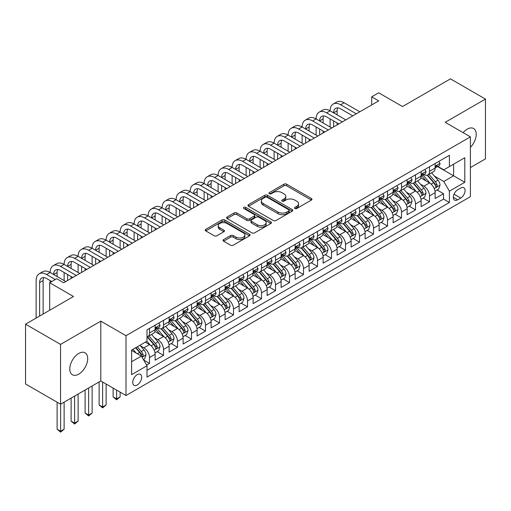 <?xml version="1.0" encoding="UTF-8"?>
<svg xmlns="http://www.w3.org/2000/svg" width="511" height="511" viewBox="0 0 511 511"><rect width="100%" height="100%" fill="white"/><g stroke="black" fill="none" stroke-linecap="round" stroke-linejoin="round"><path stroke-width="0.77" d="M294.879 208.501A1.361 0.786 0 0 0 296.802 208.501L311.403 200.069A1.942 1.124 0 0 0 311.972 199.277A1.942 1.124 0 0 0 311.403 198.485L286.671 184.203A1.942 1.124 0 0 0 283.918 184.203L269.323 192.634A1.361 0.786 0 0 0 268.92 193.19A1.361 0.786 0 0 0 269.323 193.746A1.361 0.786 0 0 0 271.245 193.746L273.136 192.653A6.221 3.59 0 0 1 281.925 192.653L283.988 193.841A6.221 3.59 0 0 1 285.809 196.384A6.221 3.59 0 0 1 283.988 198.92L282.098 200.012A1.361 0.786 0 0 0 281.702 200.568A1.361 0.786 0 0 0 282.098 201.123A1.361 0.786 0 0 0 284.02 201.123L285.911 200.031A6.221 3.59 0 0 1 294.706 200.031L296.77 201.219A6.221 3.59 0 0 1 298.59 203.761A6.221 3.59 0 0 1 296.77 206.297L294.879 207.389A1.361 0.786 0 0 0 294.483 207.945A1.361 0.786 0 0 0 294.879 208.501L294.879 207.389M78.751 374.135A12.673 7.314 120 0 0 87.03 362.97A12.673 7.314 120 0 0 85.088 352.814A12.673 7.314 120 0 0 78.751 353.446A12.673 7.314 120 0 0 70.473 364.611A12.673 7.314 120 0 0 72.415 374.761A12.673 7.314 120 0 0 78.751 374.135M470.401 147.36A12.673 7.314 120 0 0 473.588 128.517A12.673 7.314 120 0 0 467.252 129.142A12.673 7.314 120 0 0 463.138 132.668M137.197 385.007A6.336 3.66 120 0 0 141.336 379.424A6.336 3.66 120 0 0 140.365 374.346A6.336 3.66 120 0 0 137.197 374.659A6.336 3.66 120 0 0 133.058 380.241A6.336 3.66 120 0 0 134.035 385.32A6.336 3.66 120 0 0 137.197 385.007M223.594 239.582A1.942 1.124 0 0 0 223.026 240.374A1.942 1.124 0 0 0 223.594 241.166L230.531 245.178A1.942 1.124 0 0 0 233.284 245.178L249.496 235.814A1.942 1.124 0 0 0 250.064 235.022A1.942 1.124 0 0 0 249.496 234.223L224.763 219.947A1.942 1.124 0 0 0 222.01 219.947L205.799 229.305A1.942 1.124 0 0 0 205.23 230.103A1.942 1.124 0 0 0 205.799 230.895L214.179 235.731A1.942 1.124 0 0 0 216.926 235.731L223.869 231.726A1.942 1.124 0 0 0 224.438 230.934A1.942 1.124 0 0 0 223.869 230.142L219.711 227.74A5.199 3.002 0 0 1 218.191 225.619A5.199 3.002 0 0 1 221.397 222.847A5.199 3.002 0 0 1 227.063 223.492L243.345 232.895A5.199 3.002 0 0 1 244.871 235.022A5.199 3.002 0 0 1 241.658 237.794A5.199 3.002 0 0 1 235.993 237.142L233.284 235.577A1.942 1.124 0 0 0 230.531 235.577L223.594 239.582L223.594 241.166M470.401 167.576L485.45 158.889L485.45 99.077L450.453 78.866L402.502 106.55L378.702 92.81L371.701 96.854L378.702 100.897L63.703 282.755L56.702 278.719L49.701 282.755L49.701 310.241M60.547 344.388L60.547 404.201L100.801 380.963L100.801 321.151L60.547 344.388L25.55 324.185L73.501 296.501L49.701 282.755M100.801 321.151L126 335.701L470.401 136.865L470.401 196.678L126 395.514L126 335.701M485.45 99.077L445.202 122.314L470.401 136.865M273.27 220.503A1.942 1.124 0 0 0 276.017 220.503L292.235 211.139A1.942 1.124 0 0 0 292.803 210.347A1.942 1.124 0 0 0 292.235 209.555L267.496 195.272A1.942 1.124 0 0 0 264.749 195.272L248.538 204.63A1.942 1.124 0 0 0 247.963 205.428A1.942 1.124 0 0 0 248.538 206.22L273.27 220.503M244.335 208.795A1.361 0.786 0 0 1 245.721 208.986L245.721 207.37L270.868 221.889A1.942 1.124 0 0 1 271.437 222.681A1.942 1.124 0 0 1 270.868 223.473L254.65 232.837A1.942 1.124 0 0 1 251.904 232.837L227.165 218.555L227.165 216.971A1.942 1.124 0 0 0 226.597 217.763A1.942 1.124 0 0 0 227.165 218.555M227.165 216.971L234.108 212.966A1.942 1.124 0 0 1 236.855 212.966L246.883 218.753A1.942 1.124 0 0 0 249.636 218.753L254.235 216.096A1.942 1.124 0 0 0 254.804 215.303A1.942 1.124 0 0 0 254.235 214.511L243.792 208.482A1.361 0.786 0 0 1 243.396 207.926A1.361 0.786 0 0 1 244.232 207.198A1.361 0.786 0 0 1 245.721 207.37M60.547 404.201L25.55 383.997L25.55 324.185M146.612 365.103L149.519 363.423L143.712 360.07M140.404 345.794L143.923 347.825A7.921 4.573 60 0 1 149.519 357.528L155.12 354.289L155.12 360.191L163.52 355.343L157.152 351.664M154.405 337.714L157.918 339.745A7.921 4.573 60 0 1 163.52 349.441L169.122 346.209L169.122 352.111L177.521 347.263L171.153 343.584M168.406 329.633L171.92 331.658A7.921 4.573 60 0 1 177.521 341.361L183.117 338.129L183.117 344.024L191.523 339.176L185.148 335.497M182.408 321.547L185.921 323.578A7.921 4.573 60 0 1 191.523 333.274L197.118 330.042L197.118 335.944L205.518 331.096L199.149 327.417M196.403 313.467L199.922 315.491A7.921 4.573 60 0 1 205.518 325.194L211.12 321.962L211.12 327.864L219.519 323.009L213.151 319.337M210.404 305.38L213.917 307.411A7.921 4.573 60 0 1 219.519 317.114L225.121 313.875L225.121 319.777L233.521 314.929L227.152 311.25M224.406 297.3L227.919 299.331A7.921 4.573 60 0 1 233.521 309.027L239.122 305.795L239.122 311.697L247.522 306.843L241.147 303.17M238.407 289.213L241.92 291.244A7.921 4.573 60 0 1 247.522 300.947L253.117 297.715L253.117 303.611L261.517 298.763L255.149 295.083M252.402 281.133L255.922 283.164A7.921 4.573 60 0 1 261.517 292.86L267.119 289.628L267.119 295.53L275.518 290.682L269.15 287.003M266.403 273.053L269.923 275.078A7.921 4.573 60 0 1 275.518 284.78L281.12 281.548L281.12 287.444L289.52 282.596L283.151 278.917M280.405 264.966L283.918 266.998A7.921 4.573 60 0 1 289.52 276.694L295.122 273.462L295.122 279.364L303.521 274.516L297.153 270.836M294.406 256.886L297.919 258.917A7.921 4.573 60 0 1 303.521 268.614L309.123 265.381L309.123 271.284L317.523 266.429L311.148 262.756M308.408 248.8L311.921 250.831A7.921 4.573 60 0 1 317.523 260.533L323.118 257.295L323.118 263.197L331.518 258.349L325.149 254.67M322.403 240.719L325.922 242.751A7.921 4.573 60 0 1 331.518 252.447L337.119 249.215L337.119 255.117L345.519 250.269L339.151 246.589M336.404 232.639L339.917 234.664A7.921 4.573 60 0 1 345.519 244.367L351.121 241.135L351.121 247.03L359.52 242.182L353.152 238.503M350.405 224.553L353.919 226.584A7.921 4.573 60 0 1 359.52 236.28L365.122 233.048L365.122 238.95L373.522 234.102L367.147 230.423M364.407 216.472L367.92 218.497A7.921 4.573 60 0 1 373.522 228.2L379.117 224.968L379.117 230.87L387.517 226.015L381.149 222.342M378.402 208.386L381.921 210.417A7.921 4.573 60 0 1 387.517 220.12L393.119 216.881L393.119 222.783L401.518 217.935L395.15 214.256M392.403 200.306L395.923 202.337A7.921 4.573 60 0 1 401.518 212.033L407.12 208.801L407.12 214.703L415.52 209.855L409.151 206.176M406.405 192.225L409.918 194.25A7.921 4.573 60 0 1 415.52 203.953L421.121 200.721L421.121 206.616L429.521 201.768L429.521 195.866A7.921 4.573 -120 0 0 423.919 186.17L420.406 184.139M423.153 198.089L429.521 201.768M155.12 354.289A7.921 4.573 -120 0 0 149.519 344.593L145.322 342.166M169.122 346.209A7.921 4.573 -120 0 0 163.52 336.506L154.865 331.511M183.117 338.129A7.921 4.573 -120 0 0 177.521 328.426L168.86 323.431M197.118 330.042A7.921 4.573 -120 0 0 191.523 320.346L182.861 315.344M211.12 321.962A7.921 4.573 -120 0 0 205.518 312.259L196.863 307.264M225.121 313.875A7.921 4.573 -120 0 0 219.519 304.179L210.864 299.178M239.122 305.795A7.921 4.573 -120 0 0 233.521 296.093L224.859 291.098M253.117 297.715A7.921 4.573 -120 0 0 247.522 288.012L238.861 283.011M267.119 289.628A7.921 4.573 -120 0 0 261.517 279.932L252.862 274.931M281.12 281.548A7.921 4.573 -120 0 0 275.518 271.846L266.863 266.851M295.122 273.462A7.921 4.573 -120 0 0 289.52 263.765L280.865 258.764M309.123 265.381A7.921 4.573 -120 0 0 303.521 255.679L294.86 250.684M323.118 257.295A7.921 4.573 -120 0 0 317.523 247.599L308.861 242.597M337.119 249.215A7.921 4.573 -120 0 0 331.518 239.518L322.863 234.517M351.121 241.135A7.921 4.573 -120 0 0 345.519 231.432L336.864 226.437M365.122 233.048A7.921 4.573 -120 0 0 359.52 223.352L350.859 218.35M379.117 224.968A7.921 4.573 -120 0 0 373.522 215.265L364.86 210.27M393.119 216.881A7.921 4.573 -120 0 0 387.517 207.185L378.862 202.184M407.12 208.801A7.921 4.573 -120 0 0 401.518 199.098L392.863 194.103M421.121 200.721A7.921 4.573 -120 0 0 415.52 191.018L406.865 186.017M460.743 188.029L457.658 189.805A6.138 3.545 120 0 0 453.653 195.215A6.138 3.545 120 0 0 454.592 200.133A6.138 3.545 120 0 0 457.658 199.827L460.743 198.051A6.138 3.545 120 0 0 464.748 192.641A6.138 3.545 120 0 0 463.809 187.722A6.138 3.545 120 0 0 460.743 188.029M131.602 361.731L141.4 356.071L147.002 365.767L147.002 377.086L449.399 202.497L449.399 191.178L443.797 181.482L434.407 176.059M147.002 365.767L131.602 374.659L131.602 350.086L147.002 341.195L147.002 329.882L449.399 155.293L449.399 166.605L464.799 157.72L464.799 182.286L449.399 191.178M157.848 328.062L157.918 328.1A7.921 4.573 60 0 0 161.878 328.496L167.48 325.264A7.921 4.573 -120 0 0 169.122 321.636L169.122 317.107M171.849 319.975L171.92 320.02A7.921 4.573 60 0 0 175.88 320.41L181.482 317.178A7.921 4.573 -120 0 0 183.117 313.556L183.117 309.027M185.844 311.895L185.921 311.94A7.921 4.573 60 0 0 189.881 312.33L195.477 309.098A7.921 4.573 -120 0 0 197.118 305.469L197.118 300.947M199.846 303.815L199.922 303.853A7.921 4.573 60 0 0 203.883 304.249L209.478 301.011A7.921 4.573 -120 0 0 211.12 297.389L211.12 292.86M213.847 295.728L213.917 295.773A7.921 4.573 60 0 0 217.878 296.163L223.479 292.931A7.921 4.573 -120 0 0 225.121 289.303L225.121 284.78M227.849 287.648L227.919 287.687A7.921 4.573 60 0 0 231.879 288.083L237.481 284.851A7.921 4.573 -120 0 0 239.122 281.222L239.122 276.694M241.844 279.562L241.92 279.606A7.921 4.573 60 0 0 245.88 279.996L251.482 276.764A7.921 4.573 -120 0 0 253.117 273.142L253.117 268.614M255.845 271.482L255.922 271.526A7.921 4.573 60 0 0 259.882 271.916L265.477 268.684A7.921 4.573 -120 0 0 267.119 265.056L267.119 260.533M269.846 263.401L269.923 263.44A7.921 4.573 60 0 0 273.877 263.836L279.479 260.597A7.921 4.573 -120 0 0 281.12 256.976L281.12 252.447M283.848 255.315L283.918 255.359A7.921 4.573 60 0 0 287.878 255.749L293.48 252.517A7.921 4.573 -120 0 0 295.122 248.889L295.122 244.367M297.849 247.235L297.919 247.273A7.921 4.573 60 0 0 301.88 247.669L307.481 244.437A7.921 4.573 -120 0 0 309.123 240.809L309.123 236.28M311.844 239.148L311.921 239.193A7.921 4.573 60 0 0 315.881 239.582L321.483 236.35A7.921 4.573 -120 0 0 323.118 232.729L323.118 228.2M325.846 231.068L325.922 231.106A7.921 4.573 60 0 0 329.882 231.502L335.478 228.27A7.921 4.573 -120 0 0 337.119 224.642L337.119 220.113M339.847 222.981L339.917 223.026A7.921 4.573 60 0 0 343.877 223.416L349.479 220.184A7.921 4.573 -120 0 0 351.121 216.562L351.121 212.033M353.848 214.901L353.919 214.946A7.921 4.573 60 0 0 357.879 215.335L363.481 212.103A7.921 4.573 -120 0 0 365.122 208.475L365.122 203.953M367.85 206.821L367.92 206.859A7.921 4.573 60 0 0 371.88 207.255L377.482 204.017A7.921 4.573 -120 0 0 379.117 200.395L379.117 195.866M381.845 198.734L381.921 198.779A7.921 4.573 60 0 0 385.882 199.169L391.477 195.937A7.921 4.573 -120 0 0 393.119 192.308L393.119 187.786M395.846 190.654L395.923 190.692A7.921 4.573 60 0 0 399.877 191.088L405.478 187.856A7.921 4.573 -120 0 0 407.12 184.228L407.12 179.7M409.848 182.568L409.918 182.612A7.921 4.573 60 0 0 413.878 183.002L419.48 179.77A7.921 4.573 -120 0 0 421.121 176.148L421.121 171.619M147.002 370.296L443.522 199.105L443.522 193.688L435.123 198.536L435.123 192.634A7.921 4.573 -120 0 0 429.521 182.938L420.86 177.937M423.849 174.487L423.919 174.532A7.921 4.573 -120 0 0 427.879 174.922A7.921 4.573 -120 0 0 429.521 171.294L429.521 166.771M427.879 174.922L433.481 171.69A7.921 4.573 -120 0 0 435.123 168.062L435.123 163.539M149.519 328.426L149.519 332.955A7.921 4.573 60 0 1 147.877 336.577A7.921 4.573 60 0 1 147.002 336.896M147.877 336.577L153.479 333.344A7.921 4.573 -120 0 0 155.12 329.723L155.12 325.194M163.52 320.346L163.52 324.868A7.921 4.573 60 0 1 161.878 328.496M177.521 312.259L177.521 316.788A7.921 4.573 60 0 1 175.88 320.41M191.523 304.179L191.523 308.701A7.921 4.573 60 0 1 189.881 312.33M205.518 296.093L205.518 300.621A7.921 4.573 60 0 1 203.883 304.249M219.519 288.012L219.519 292.541A7.921 4.573 60 0 1 217.878 296.163M233.521 279.932L233.521 284.455A7.921 4.573 60 0 1 231.879 288.083M247.522 271.846L247.522 276.374A7.921 4.573 60 0 1 245.88 279.996M261.517 263.765L261.517 268.288A7.921 4.573 60 0 1 259.882 271.916M275.518 255.679L275.518 260.208A7.921 4.573 60 0 1 273.877 263.836M289.52 247.599L289.52 252.127A7.921 4.573 60 0 1 287.878 255.749M303.521 239.512L303.521 244.041A7.921 4.573 60 0 1 301.88 247.669M317.523 231.432L317.523 235.961A7.921 4.573 60 0 1 315.881 239.582M331.518 223.352L331.518 227.874A7.921 4.573 60 0 1 329.882 231.502M345.519 215.265L345.519 219.794A7.921 4.573 60 0 1 343.877 223.416M359.52 207.185L359.52 211.707A7.921 4.573 60 0 1 357.879 215.335M373.522 199.098L373.522 203.627A7.921 4.573 60 0 1 371.88 207.255M387.517 191.018L387.517 195.547A7.921 4.573 60 0 1 385.882 199.169M401.518 182.938L401.518 187.46A7.921 4.573 60 0 1 399.877 191.088M415.52 174.851L415.52 179.38A7.921 4.573 60 0 1 413.878 183.002M415.52 203.953L415.52 209.855M401.518 212.033L401.518 217.935M387.517 220.12L387.517 226.015M373.522 228.2L373.522 234.102M359.52 236.28L359.52 242.182M345.519 244.367L345.519 250.269M331.518 252.447L331.518 258.349M317.523 260.533L317.523 266.429M303.521 268.614L303.521 274.516M289.52 276.694L289.52 282.596M275.518 284.78L275.518 290.682M261.517 292.86L261.517 298.763M247.522 300.947L247.522 306.843M233.521 309.027L233.521 314.929M219.519 317.114L219.519 323.009M205.518 325.194L205.518 331.096M191.523 333.274L191.523 339.176M177.521 341.361L177.521 347.263M163.52 349.441L163.52 355.343M149.519 357.528L149.519 363.423M141.4 356.071L131.602 350.412M443.797 181.482L453.602 175.822L453.602 164.184L464.799 157.72M437.569 166.567L464.799 182.286M437.844 166.407L443.797 169.844L449.399 166.605M100.801 380.963L126 395.514M371.701 96.854L371.701 104.934M437.148 190.009L443.522 193.688M443.522 199.105L449.399 202.497M295.422 208.692L296.77 207.913A6.221 3.59 0 0 0 298.59 205.377L298.59 203.761M285.809 196.384L285.809 198A6.221 3.59 0 0 1 283.988 200.536L282.64 201.315M311.378 200.088L286.671 185.819A1.942 1.124 0 0 0 283.918 185.819L269.865 193.937M292.209 211.152L267.496 196.888A1.942 1.124 0 0 0 264.749 196.888L248.563 206.233M288.798 210.902A1.361 0.786 0 0 0 289.194 210.347A1.361 0.786 0 0 0 288.798 209.791L267.087 197.252A1.361 0.786 0 0 0 265.164 197.252L263.171 198.402A6.221 3.59 0 0 0 261.351 200.944A6.221 3.59 0 0 0 263.171 203.48L278.01 212.052A6.221 3.59 0 0 0 286.805 212.052L288.798 210.902L288.798 212.519A1.361 0.786 0 0 0 289.194 211.963L289.194 210.347M261.351 200.944L261.351 202.56A6.221 3.59 0 0 0 263.171 205.096L263.171 203.48M288.798 212.519L286.805 213.668A6.221 3.59 0 0 1 278.01 213.668L263.171 205.096M227.191 218.574L234.108 214.582L234.108 212.966M254.804 215.303L254.804 216.92A1.942 1.124 0 0 1 254.235 217.712L249.636 220.369A1.942 1.124 0 0 1 246.883 220.369L236.855 214.582A1.942 1.124 0 0 0 234.108 214.582M245.721 208.986L270.836 223.492M257.295 224.763A5.199 3.002 0 0 0 262.961 225.415A5.199 3.002 0 0 0 266.167 222.643A5.199 3.002 0 0 0 264.647 220.522L258.911 217.207A1.942 1.124 0 0 0 256.164 217.207L251.559 219.864A1.942 1.124 0 0 0 250.99 220.656A1.942 1.124 0 0 0 251.559 221.455L257.295 224.763L257.295 226.379A5.199 3.002 0 0 0 262.961 227.031A5.199 3.002 0 0 0 266.167 224.259L266.167 222.643M250.99 220.656L250.99 222.279A1.942 1.124 0 0 0 251.559 223.071L251.559 221.455M257.295 226.379L251.559 223.071M244.871 235.022L244.871 236.638A5.199 3.002 0 0 1 241.658 239.41A5.199 3.002 0 0 1 235.993 238.758L233.284 237.193A1.942 1.124 0 0 0 230.531 237.193L223.62 241.186M218.191 225.619L218.191 227.235A5.199 3.002 0 0 0 219.711 229.356L219.711 227.74M223.844 231.739L219.711 229.356M249.47 235.827L224.763 221.563A1.942 1.124 0 0 0 222.01 221.563L205.824 230.908M435.002 191.248L438.617 189.159L440.022 185.116A5.244 3.028 -120 0 0 437.978 180.191L431.578 172.788M430.3 183.449L422.987 174.986M426.136 180.983L421.894 176.071A12.571 7.256 -120 0 0 421.505 175.631M427.164 175.209L433.635 182.695A5.244 3.028 60 0 1 435.506 186.311L435.889 186.937L436.598 186.834L437.186 185.34A5.244 3.028 -120 0 0 435.315 181.724L428.921 174.321M427.547 175.081L434.497 183.136A2.67 1.546 60 0 1 435.174 184.177L437.186 185.34M438.828 161.393L440.022 163.456A5.244 3.028 60 0 1 438.936 165.775L436.273 167.314A5.244 3.028 -120 0 0 437.186 166.107L437.077 165.641M36.121 318.078L36.121 280.577A14.851 8.572 60 0 1 39.194 273.781L42.694 271.756A14.851 8.572 60 0 1 50.123 272.491A14.851 8.572 60 0 1 53.195 265.694L56.695 263.676A14.851 8.572 60 0 1 64.118 264.411A14.851 8.572 60 0 1 67.197 257.614L70.697 255.589A14.851 8.572 60 0 1 78.119 256.33A14.851 8.572 60 0 1 81.198 249.528L84.698 247.509A14.851 8.572 60 0 1 92.121 248.244A14.851 8.572 60 0 1 95.193 241.448L98.693 239.429A14.851 8.572 60 0 1 106.122 240.164A14.851 8.572 60 0 1 109.194 233.367L112.695 231.342A14.851 8.572 60 0 1 120.117 232.077A14.851 8.572 60 0 1 123.196 225.281L126.696 223.262A14.851 8.572 60 0 1 134.118 223.997A14.851 8.572 60 0 1 137.197 217.201L140.697 215.176A14.851 8.572 60 0 1 148.12 215.91A14.851 8.572 60 0 1 151.199 209.114L154.692 207.096A14.851 8.572 60 0 1 162.121 207.83A14.851 8.572 60 0 1 165.194 201.034L168.694 199.015A14.851 8.572 60 0 1 176.123 199.75A14.851 8.572 60 0 1 179.195 192.947L182.695 190.929A14.851 8.572 60 0 1 190.118 191.663A14.851 8.572 60 0 1 193.196 184.867L196.697 182.849A14.851 8.572 60 0 1 204.119 183.583A14.851 8.572 60 0 1 207.198 176.787L210.698 174.762A14.851 8.572 60 0 1 218.12 175.497A14.851 8.572 60 0 1 221.193 168.7L224.693 166.682A14.851 8.572 60 0 1 232.122 167.416A14.851 8.572 60 0 1 235.194 160.62L238.694 158.595A14.851 8.572 60 0 1 246.123 159.336A14.851 8.572 60 0 1 249.196 152.534L252.696 150.515A14.851 8.572 60 0 1 260.118 151.25A14.851 8.572 60 0 1 263.197 144.453L266.697 142.435A14.851 8.572 60 0 1 274.12 143.169A14.851 8.572 60 0 1 277.198 136.373L280.692 134.348A14.851 8.572 60 0 1 288.121 135.083A14.851 8.572 60 0 1 291.193 128.287L294.694 126.268A14.851 8.572 60 0 1 302.122 127.003A14.851 8.572 60 0 1 305.195 120.206L308.695 118.182A14.851 8.572 60 0 1 316.117 118.922A14.851 8.572 60 0 1 319.196 112.12L322.697 110.101A14.851 8.572 60 0 1 330.119 110.836A14.851 8.572 60 0 1 333.198 104.04L336.698 102.021A14.851 8.572 60 0 1 344.12 102.756L359.801 111.807M333.198 104.04A14.851 8.572 60 0 1 340.62 104.774L356.301 113.825M435.295 167.557L435.315 167.557A5.244 3.028 -120 0 0 436.273 167.314M436.509 165.711L437.186 166.107C436.854 165.315 436.298 165.634 435.506 167.071A5.244 3.028 60 0 1 435.123 167.819M352.801 115.85L340.62 108.817A9.901 5.717 -120 0 0 335.67 108.326A9.901 5.717 -120 0 0 333.619 112.854L337.119 110.836L337.119 114.879M337.739 107.872A9.901 5.717 -120 0 0 337.119 110.836M333.619 120.941L333.619 126.92M337.119 122.959L337.119 124.901M330.119 127.003L330.119 118.922M421 199.328L424.622 197.24L426.021 193.203A5.244 3.028 -120 0 0 423.977 188.272L417.583 180.868M416.299 191.529L408.985 183.066M412.141 189.064L407.893 184.152A12.571 7.256 -120 0 0 407.503 183.717M413.169 183.289L419.633 190.782A5.244 3.028 60 0 1 421.505 194.397L421.888 195.017L422.597 194.915L423.185 193.426A5.244 3.028 -120 0 0 421.313 189.811L414.919 182.401M413.546 183.168L420.502 191.216A2.67 1.546 60 0 1 421.173 192.264L423.185 193.426M407.005 207.415L410.62 205.326L412.019 201.283A5.244 3.028 -120 0 0 409.975 196.358L403.581 188.949M402.298 199.616L394.99 191.146M398.139 197.15L393.892 192.238A12.571 7.256 -120 0 0 393.502 191.797M399.168 191.37L405.638 198.862A5.244 3.028 60 0 1 407.51 202.477L407.887 203.097L408.596 203.001L409.19 201.506A5.244 3.028 -120 0 0 407.318 197.891L400.918 190.488M399.545 191.248L406.5 199.296A2.67 1.546 60 0 1 407.171 200.344L409.19 201.506M393.004 215.495L396.619 213.406L398.018 209.369A5.244 3.028 -120 0 0 395.974 204.438L389.58 197.035M388.296 207.696L380.989 199.233M384.138 205.23L379.897 200.318A12.571 7.256 -120 0 0 379.507 199.884M385.166 199.456L391.637 206.949A5.244 3.028 60 0 1 393.508 210.558L393.892 211.184L394.601 211.081L395.188 209.593A5.244 3.028 -120 0 0 393.317 205.978L386.923 198.568M385.55 199.335L392.499 207.383A2.67 1.546 60 0 1 393.17 208.424L395.188 209.593M379.002 223.582L382.618 221.493L384.017 217.45A5.244 3.028 -120 0 0 381.979 212.525L375.579 205.115M374.301 215.776L366.987 207.313M370.136 213.317L365.895 208.399A12.571 7.256 -120 0 0 365.506 207.964M371.165 207.536L377.635 215.029A5.244 3.028 60 0 1 379.507 218.644L379.89 219.264L380.599 219.168L381.187 217.673A5.244 3.028 -120 0 0 379.315 214.058L372.921 206.655M371.548 207.415L378.498 215.463A2.67 1.546 60 0 1 379.175 216.511L381.187 217.673M424.833 169.48L426.021 171.536A5.244 3.028 60 0 1 424.935 173.861L422.271 175.394A5.244 3.028 -120 0 0 423.185 174.187L423.076 173.721M319.196 112.12A14.851 8.572 60 0 1 326.618 112.854L330.119 110.836L345.8 119.887M326.618 112.854L342.3 121.912M421.294 175.643L421.313 175.643A5.244 3.028 -120 0 0 422.271 175.394M422.508 173.797L423.185 174.187C422.859 173.395 422.297 173.721 421.505 175.158A5.244 3.028 60 0 1 421.121 175.905M338.799 123.93L326.618 116.898A9.901 5.717 -120 0 0 321.668 116.406A9.901 5.717 -120 0 0 319.618 120.941L323.118 118.922L323.118 122.959M323.738 115.952A9.901 5.717 -120 0 0 323.118 118.922M319.618 129.021L319.618 135.006M323.118 131.046L323.118 132.981M316.117 135.083L316.117 127.003M410.831 177.56L412.019 179.623A5.244 3.028 60 0 1 410.933 181.942L408.276 183.481A5.244 3.028 -120 0 0 409.19 182.267L409.075 181.807M305.195 120.206A14.851 8.572 60 0 1 312.617 120.941L316.117 118.922L331.799 127.974M312.617 120.941L328.298 129.992M407.293 183.724L407.318 183.724A5.244 3.028 -120 0 0 408.276 183.481M408.513 181.878L409.19 182.267C408.857 181.482 408.295 181.801 407.51 183.238A5.244 3.028 60 0 1 407.12 183.986M324.798 132.01L312.617 124.984A9.901 5.717 -120 0 0 307.673 124.492A9.901 5.717 -120 0 0 305.623 129.021L309.123 127.003L309.123 131.046M309.743 124.032A9.901 5.717 -120 0 0 309.123 127.003M305.623 137.108L305.623 143.086M309.123 139.126L309.123 141.068M302.122 143.169L302.122 135.083M396.83 185.646L398.018 187.703A5.244 3.028 60 0 1 396.932 190.028L394.275 191.561A5.244 3.028 -120 0 0 395.188 190.354L395.073 189.888M291.193 128.287A14.851 8.572 60 0 1 298.622 129.021L302.122 127.003L317.797 136.054M298.622 129.021L314.297 138.079M393.298 191.804L393.317 191.804A5.244 3.028 -120 0 0 394.275 191.561M394.511 189.964L395.188 190.354C394.856 189.562 394.294 189.888 393.508 191.325A5.244 3.028 60 0 1 393.119 192.072M310.803 140.097L298.622 133.064A9.901 5.717 -120 0 0 293.672 132.573A9.901 5.717 -120 0 0 291.621 137.108L295.122 135.083L295.122 139.126M295.741 132.119A9.901 5.717 -120 0 0 295.122 135.083M291.621 145.188L291.621 151.167M295.122 147.206L295.122 149.148M288.121 151.25L288.121 143.169M382.828 193.726L384.017 195.79A5.244 3.028 60 0 1 382.931 198.108L380.273 199.641A5.244 3.028 -120 0 0 381.187 198.434L381.078 197.968M277.198 136.373A14.851 8.572 60 0 1 284.621 137.108L288.121 135.083L303.802 144.14M284.621 137.108L300.302 146.159M379.296 199.89L379.315 199.89A5.244 3.028 -120 0 0 380.273 199.641M380.51 198.044L381.187 198.434C380.855 197.642 380.299 197.968 379.507 199.405A5.244 3.028 60 0 1 379.117 200.152M296.802 148.177L284.621 141.145A9.901 5.717 -120 0 0 279.67 140.659A9.901 5.717 -120 0 0 277.62 145.188L281.12 143.169L281.12 147.206M281.74 140.199A9.901 5.717 -120 0 0 281.12 143.169M277.62 153.274L277.62 159.253M281.12 155.293L281.12 157.235M274.12 159.336L274.12 151.25M365.001 231.662L368.623 229.573L370.021 225.53A5.244 3.028 -120 0 0 367.977 220.605L361.577 213.202M360.3 223.863L352.986 215.399M356.135 221.397L351.894 216.485A12.571 7.256 -120 0 0 351.504 216.044M357.163 215.623L363.634 223.109A5.244 3.028 60 0 1 365.506 226.724L365.889 227.35L366.598 227.248L367.185 225.753A5.244 3.028 -120 0 0 365.314 222.144L358.92 214.735M357.547 215.495L364.496 223.55A2.67 1.546 60 0 1 365.173 224.591L367.185 225.753M368.827 201.807L370.021 203.87A5.244 3.028 60 0 1 368.936 206.189L366.272 207.728A5.244 3.028 -120 0 0 367.185 206.521L367.077 206.054M263.197 144.453A14.851 8.572 60 0 1 270.619 145.188L274.12 143.169L289.801 152.221M270.619 145.188L286.301 154.239M365.295 207.971L365.314 207.971A5.244 3.028 -120 0 0 366.272 207.728M366.508 206.125L367.185 206.521C366.86 205.729 366.298 206.054 365.506 207.485A5.244 3.028 60 0 1 365.122 208.233M282.8 156.264L270.619 149.231A9.901 5.717 -120 0 0 265.669 148.739A9.901 5.717 -120 0 0 263.619 153.274L267.119 151.25L267.119 155.293M267.738 148.286A9.901 5.717 -120 0 0 267.119 151.25M263.619 161.355L263.619 167.333M267.119 163.373L267.119 165.315M260.118 167.416L260.118 159.336M351 239.748L354.621 237.66L356.02 233.616A5.244 3.028 -120 0 0 353.976 228.692L347.582 221.282M346.298 231.943L338.985 223.479M342.14 229.477L337.892 224.565A12.571 7.256 -120 0 0 337.503 224.131M343.168 223.703L349.639 231.196A5.244 3.028 60 0 1 351.504 234.811L351.887 235.43L352.596 235.328L353.184 233.84A5.244 3.028 -120 0 0 351.319 230.225L344.919 222.815M343.545 223.582L350.501 231.63A2.67 1.546 60 0 1 351.172 232.677L353.184 233.84M354.832 209.893L356.02 211.95A5.244 3.028 60 0 1 354.934 214.275L352.271 215.808A5.244 3.028 -120 0 0 353.184 214.601L353.075 214.135M249.196 152.534A14.851 8.572 60 0 1 256.618 153.274L260.118 151.25L275.799 160.301M256.618 153.274L272.299 162.326M351.293 216.057L351.319 216.057A5.244 3.028 -120 0 0 352.271 215.808M352.507 214.211L353.184 214.601C352.858 213.809 352.296 214.135 351.504 215.572A5.244 3.028 60 0 1 351.121 216.319M268.799 164.344L256.618 157.311A9.901 5.717 -120 0 0 251.668 156.82A9.901 5.717 -120 0 0 249.617 161.355L253.117 159.336L253.117 163.373M253.737 156.366A9.901 5.717 -120 0 0 253.117 159.336M249.617 169.435L249.617 175.42M253.117 171.46L253.117 173.395M246.123 175.497L246.123 167.416M337.005 247.829L340.62 245.74L342.019 241.697A5.244 3.028 -120 0 0 339.975 236.772L333.581 229.362M332.297 240.029L324.99 231.566M328.139 237.564L323.897 232.652A12.571 7.256 -120 0 0 323.508 232.211M329.167 231.783L335.638 239.276A5.244 3.028 60 0 1 337.509 242.891L337.886 243.511L338.595 243.415L339.189 241.92A5.244 3.028 -120 0 0 337.317 238.305L330.917 230.902M329.544 231.662L336.5 239.71A2.67 1.546 60 0 1 337.171 240.758L339.189 241.92M340.831 217.973L342.019 220.037A5.244 3.028 60 0 1 340.933 222.355L338.276 223.895A5.244 3.028 -120 0 0 339.189 222.681L339.074 222.221M235.194 160.62A14.851 8.572 60 0 1 242.623 161.355L246.123 159.336L261.798 168.387M242.623 161.355L258.298 170.406M337.298 224.137L337.317 224.137A5.244 3.028 -120 0 0 338.276 223.895M338.512 222.291L339.189 222.681C338.857 221.895 338.295 222.215 337.509 223.652A5.244 3.028 60 0 1 337.119 224.399M254.797 172.431L242.623 165.398A9.901 5.717 -120 0 0 237.672 164.906A9.901 5.717 -120 0 0 235.622 169.435L239.122 167.416L239.122 171.46M239.742 164.446A9.901 5.717 -120 0 0 239.122 167.416M235.622 177.521L235.622 183.5M239.122 179.54L239.122 181.482M232.122 183.583L232.122 175.497M323.003 255.909L326.618 253.82L328.017 249.783A5.244 3.028 -120 0 0 325.973 244.852L319.579 237.449M318.296 248.11L310.988 239.646M314.137 245.644L309.896 240.732A12.571 7.256 -120 0 0 309.506 240.298M315.166 239.87L321.636 247.362A5.244 3.028 60 0 1 323.508 250.971L323.891 251.597L324.6 251.495L325.188 250.007A5.244 3.028 -120 0 0 323.316 246.391L316.922 238.982M315.549 239.748L322.498 247.797A2.67 1.546 60 0 1 323.176 248.844L325.188 250.007M326.829 226.06L328.017 228.117A5.244 3.028 60 0 1 326.931 230.442L324.274 231.975A5.244 3.028 -120 0 0 325.188 230.768L325.079 230.301M221.193 168.7A14.851 8.572 60 0 1 228.621 169.435L232.122 167.416L247.797 176.467M228.621 169.435L244.303 178.492M323.297 232.224L323.316 232.224A5.244 3.028 -120 0 0 324.274 231.975M324.511 230.378L325.188 230.768C324.855 229.976 324.3 230.301 323.508 231.739A5.244 3.028 60 0 1 323.118 232.486M240.802 180.511L228.621 173.478A9.901 5.717 -120 0 0 223.671 172.986A9.901 5.717 -120 0 0 221.621 177.521L225.121 175.497L225.121 179.54M225.741 172.533A9.901 5.717 -120 0 0 225.121 175.497M221.621 185.602L221.621 191.587M225.121 187.626L225.121 189.562M218.12 191.663L218.12 183.583M309.002 263.995L312.617 261.907L314.022 257.863A5.244 3.028 -120 0 0 311.978 252.939L305.578 245.529M304.3 256.196L296.987 247.726M300.136 253.731L295.895 248.819A12.571 7.256 -120 0 0 295.505 248.378M301.164 247.95L307.635 255.443A5.244 3.028 60 0 1 309.506 259.058L309.89 259.677L310.599 259.582L311.186 258.087A5.244 3.028 -120 0 0 309.315 254.472L302.921 247.069M301.547 247.829L308.497 255.877A2.67 1.546 60 0 1 309.174 256.924L311.186 258.087M312.828 234.14L314.022 236.203A5.244 3.028 60 0 1 312.936 238.522L310.273 240.055A5.244 3.028 -120 0 0 311.186 238.848L311.078 238.382M207.198 176.787A14.851 8.572 60 0 1 214.62 177.521L218.12 175.497L233.802 184.554M214.62 177.521L230.301 186.572M309.296 240.304L309.315 240.304A5.244 3.028 -120 0 0 310.273 240.055M310.509 238.458L311.186 238.848C310.854 238.062 310.298 238.382 309.506 239.819A5.244 3.028 60 0 1 309.123 240.566M226.801 188.591L214.62 181.558A9.901 5.717 -120 0 0 209.67 181.073A9.901 5.717 -120 0 0 207.619 185.602L211.12 183.583L211.12 187.626M211.739 180.613A9.901 5.717 -120 0 0 211.12 183.583M207.619 193.688L207.619 199.667M211.12 195.707L211.12 197.648M204.119 199.75L204.119 191.663M295 272.076L298.622 269.987L300.021 265.944A5.244 3.028 -120 0 0 297.977 261.019L291.577 253.616M290.299 264.276L282.985 255.813M286.141 261.811L281.893 256.899A12.571 7.256 -120 0 0 281.504 256.458M287.169 256.037L293.633 263.523A5.244 3.028 60 0 1 295.505 267.138L295.888 267.764L296.597 267.662L297.185 266.167A5.244 3.028 -120 0 0 295.313 262.558L288.919 255.149M287.546 255.915L294.496 263.963A2.67 1.546 60 0 1 295.173 265.005L297.185 266.167M298.833 242.22L300.021 244.284A5.244 3.028 60 0 1 298.935 246.602L296.271 248.142A5.244 3.028 -120 0 0 297.185 246.934L297.076 246.468M193.196 184.867A14.851 8.572 60 0 1 200.619 185.602L204.119 183.583L219.8 192.634M200.619 185.602L216.3 194.653M295.294 248.384L295.313 248.384A5.244 3.028 -120 0 0 296.271 248.142M296.508 246.538L297.185 246.934C296.859 246.142 296.297 246.468 295.505 247.905A5.244 3.028 60 0 1 295.122 248.646M212.8 196.678L200.619 189.645A9.901 5.717 -120 0 0 195.668 189.153A9.901 5.717 -120 0 0 193.618 193.688L197.118 191.663L197.118 195.707M197.738 188.7A9.901 5.717 -120 0 0 197.118 191.663M193.618 201.768L193.618 207.747M197.118 203.787L197.118 205.729M190.118 207.83L190.118 199.75M281.005 280.162L284.621 278.073L286.019 274.03A5.244 3.028 -120 0 0 283.975 269.105L277.582 261.696M276.298 272.357L268.99 263.893M272.139 269.891L267.892 264.979A12.571 7.256 -120 0 0 267.502 264.545M273.168 264.117L279.638 271.609A5.244 3.028 60 0 1 281.51 275.225L281.887 275.844L282.596 275.742L283.19 274.254A5.244 3.028 -120 0 0 281.318 270.638L274.918 263.235M273.545 263.995L280.501 272.044A2.67 1.546 60 0 1 281.171 273.091L283.19 274.254M284.831 250.307L286.019 252.364A5.244 3.028 60 0 1 284.934 254.689L282.276 256.222A5.244 3.028 -120 0 0 283.19 255.015L283.075 254.548M179.195 192.947A14.851 8.572 60 0 1 186.617 193.688L190.118 191.663L205.799 200.714M186.617 193.688L202.299 202.739M281.293 256.471L281.318 256.471A5.244 3.028 -120 0 0 282.276 256.222M282.506 254.625L283.19 255.015C282.858 254.223 282.296 254.548 281.51 255.985A5.244 3.028 60 0 1 281.12 256.733M198.798 204.758L186.617 197.725A9.901 5.717 -120 0 0 181.673 197.24A9.901 5.717 -120 0 0 179.623 201.768L183.117 199.75L183.117 203.787M183.743 196.78A9.901 5.717 -120 0 0 183.117 199.75M179.623 209.849L179.623 215.834M183.117 211.873L183.117 213.809M176.123 215.91L176.123 207.83M267.004 288.242L270.619 286.154L272.018 282.11A5.244 3.028 -120 0 0 269.974 277.186L263.58 269.782M262.296 280.443L254.989 271.98M258.138 277.978L253.897 273.066A12.571 7.256 -120 0 0 253.507 272.625M259.166 272.203L265.637 279.689A5.244 3.028 60 0 1 267.509 283.305L267.892 283.924L268.594 283.829L269.188 282.334A5.244 3.028 -120 0 0 267.317 278.719L260.917 271.315M259.55 272.076L266.499 280.124A2.67 1.546 60 0 1 267.17 281.171L269.188 282.334M270.83 258.387L272.018 260.45A5.244 3.028 60 0 1 270.932 262.769L268.275 264.308A5.244 3.028 -120 0 0 269.188 263.101L269.073 262.635M165.194 201.034A14.851 8.572 60 0 1 172.622 201.768L176.123 199.75L191.797 208.801M172.622 201.768L188.297 210.819M267.298 264.551L267.317 264.551A5.244 3.028 -120 0 0 268.275 264.308M268.511 262.705L269.188 263.101C268.856 262.309 268.294 262.628 267.509 264.066A5.244 3.028 60 0 1 267.119 264.813M184.797 212.844L172.622 205.812A9.901 5.717 -120 0 0 167.672 205.32A9.901 5.717 -120 0 0 165.621 209.849L169.122 207.83L169.122 211.873M169.741 204.86A9.901 5.717 -120 0 0 169.122 207.83M165.621 217.935L165.621 223.914M169.122 219.954L169.122 221.895M162.121 223.997L162.121 215.91M256.829 266.474L258.017 268.531A5.244 3.028 60 0 1 256.931 270.856L254.274 272.389A5.244 3.028 -120 0 0 255.187 271.181L255.078 270.715M151.199 209.114A14.851 8.572 60 0 1 158.621 209.849L162.121 207.83L177.802 216.881M158.621 209.849L174.302 218.906M253.296 272.638L253.315 272.638A5.244 3.028 -120 0 0 254.274 272.389M254.51 270.792L255.187 271.181C254.855 270.389 254.299 270.715 253.507 272.152A5.244 3.028 60 0 1 253.117 272.9M170.802 220.924L158.621 213.892A9.901 5.717 -120 0 0 153.67 213.4A9.901 5.717 -120 0 0 151.62 217.935L155.12 215.917L155.12 219.954M155.74 212.946A9.901 5.717 -120 0 0 155.12 215.917M151.62 226.015L151.62 232M155.12 228.04L155.12 229.976M148.12 232.077L148.12 223.997M242.827 274.554L244.022 276.617A5.244 3.028 60 0 1 242.936 278.936L240.272 280.475A5.244 3.028 -120 0 0 241.186 279.262L241.077 278.795M137.197 217.201A14.851 8.572 60 0 1 144.619 217.935L148.12 215.91L163.801 224.968M144.619 217.935L160.301 226.986M239.295 280.718L239.314 280.718A5.244 3.028 -120 0 0 240.272 280.475M240.509 278.872L241.186 279.262C240.86 278.476 240.298 278.795 239.506 280.232A5.244 3.028 60 0 1 239.122 280.98M156.8 229.005L144.619 221.978A9.901 5.717 -120 0 0 139.669 221.487A9.901 5.717 -120 0 0 137.619 226.015L141.119 223.997L141.119 228.04M141.739 221.027A9.901 5.717 -120 0 0 141.119 223.997M137.619 234.102L137.619 240.081M141.119 236.12L141.119 238.062M134.118 240.164L134.118 232.077M253.002 296.323L256.618 294.234L258.017 290.197A5.244 3.028 -120 0 0 255.979 285.266L249.579 277.863M248.295 288.523L240.988 280.06M244.137 286.058L239.895 281.146A12.571 7.256 -120 0 0 239.506 280.711M245.165 280.284L251.636 287.776A5.244 3.028 60 0 1 253.507 291.391L253.89 292.011L254.599 291.909L255.187 290.42A5.244 3.028 -120 0 0 253.315 286.805L246.922 279.396M245.548 280.162L252.498 288.21A2.67 1.546 60 0 1 253.175 289.258L255.187 290.42M239.001 304.409L242.623 302.32L244.022 298.277A5.244 3.028 -120 0 0 241.978 293.352L235.577 285.943M234.3 296.61L226.986 288.14M230.135 294.144L225.894 289.232A12.571 7.256 -120 0 0 225.504 288.792M231.164 288.364L237.634 295.856A5.244 3.028 60 0 1 239.506 299.472L239.889 300.091L240.598 299.995L241.186 298.501A5.244 3.028 -120 0 0 239.314 294.885L232.92 287.482M231.547 288.242L238.496 296.291A2.67 1.546 60 0 1 239.174 297.338L241.186 298.501M225 312.489L228.621 310.401L230.02 306.357A5.244 3.028 -120 0 0 227.976 301.433L221.582 294.029M220.298 304.69L212.985 296.227M216.14 302.225L211.893 297.313A12.571 7.256 -120 0 0 211.503 296.878M217.169 296.45L223.639 303.936A5.244 3.028 60 0 1 225.504 307.552L225.888 308.178L226.597 308.076L227.184 306.581A5.244 3.028 -120 0 0 225.319 302.972L218.919 295.562M217.545 296.329L224.501 304.377A2.67 1.546 60 0 1 225.172 305.418L227.184 306.581M228.832 282.634L230.02 284.697A5.244 3.028 60 0 1 228.934 287.022L226.271 288.555A5.244 3.028 -120 0 0 227.184 287.348L227.076 286.882M123.196 225.281A14.851 8.572 60 0 1 130.618 226.015L134.118 223.997L149.8 233.048M130.618 226.015L146.299 235.066M225.294 288.798L225.319 288.798A5.244 3.028 -120 0 0 226.271 288.555M226.507 286.958L227.184 287.348C226.858 286.556 226.296 286.882 225.504 288.319A5.244 3.028 60 0 1 225.121 289.06M142.799 237.091L130.618 230.059A9.901 5.717 -120 0 0 125.668 229.567A9.901 5.717 -120 0 0 123.617 234.102L127.118 232.077L127.118 236.12M127.737 229.113A9.901 5.717 -120 0 0 127.118 232.077M123.617 242.182L123.617 248.161M127.118 244.201L127.118 246.142M120.117 248.244L120.117 240.164M211.005 320.576L214.62 318.487L216.019 314.444A5.244 3.028 -120 0 0 213.975 309.519L207.581 302.11M206.297 312.77L198.99 304.307M202.139 310.311L197.898 305.393A12.571 7.256 -120 0 0 197.508 304.958M203.167 304.53L209.638 312.023A5.244 3.028 60 0 1 211.509 315.638L211.886 316.258L212.595 316.156L213.189 314.667A5.244 3.028 -120 0 0 211.318 311.052L204.917 303.649M203.544 304.409L210.5 312.457A2.67 1.546 60 0 1 211.171 313.505L213.189 314.667M214.831 290.721L216.019 292.784A5.244 3.028 60 0 1 214.933 295.103L212.276 296.635A5.244 3.028 -120 0 0 213.189 295.428L213.074 294.962M109.194 233.367A14.851 8.572 60 0 1 116.623 234.102L120.117 232.077L135.798 241.135M116.623 234.102L132.298 243.153M211.292 296.885L211.318 296.885A5.244 3.028 -120 0 0 212.276 296.635M212.512 295.039L213.189 295.428C212.857 294.636 212.295 294.962 211.509 296.399A5.244 3.028 60 0 1 211.12 297.147M128.798 245.171L116.623 238.139A9.901 5.717 -120 0 0 111.673 237.653A9.901 5.717 -120 0 0 109.622 242.182L113.123 240.164L113.123 244.201M113.742 237.193A9.901 5.717 -120 0 0 113.123 240.164M109.622 250.262L109.622 256.247M113.123 252.287L113.123 254.229M106.122 256.33L106.122 248.244M197.003 328.656L200.619 326.567L202.017 322.524A5.244 3.028 -120 0 0 199.973 317.599L193.58 310.196M192.296 320.857L184.988 312.393M188.137 318.391L183.896 313.479A12.571 7.256 -120 0 0 183.506 313.039M189.166 312.617L195.636 320.103A5.244 3.028 60 0 1 197.508 323.719L197.891 324.344L198.6 324.242L199.188 322.748A5.244 3.028 -120 0 0 197.316 319.132L190.922 311.729M189.549 312.489L196.499 320.544A2.67 1.546 60 0 1 197.169 321.585L199.188 322.748M116.623 390.097L116.623 398.912L120.117 396.887L120.117 392.122M120.117 396.887L116.623 399.8L113.123 396.887L113.123 388.079M113.123 396.887L116.623 398.912L116.623 399.8M200.829 298.801L202.017 300.864A5.244 3.028 60 0 1 200.932 303.183L198.274 304.722A5.244 3.028 -120 0 0 199.188 303.515L199.079 303.049M95.193 241.448A14.851 8.572 60 0 1 102.622 242.182L106.122 240.164L121.797 249.215M102.622 242.182L118.303 251.233M197.297 304.965L197.316 304.965A5.244 3.028 -120 0 0 198.274 304.722M198.511 303.119L199.188 303.515C198.856 302.723 198.3 303.042 197.508 304.479A5.244 3.028 60 0 1 197.118 305.227M114.803 253.258L102.622 246.225A9.901 5.717 -120 0 0 97.671 245.734A9.901 5.717 -120 0 0 95.621 250.262L99.121 248.244L99.121 252.287M99.741 245.28A9.901 5.717 -120 0 0 99.121 248.244M95.621 258.349L95.621 264.328M99.121 260.367L99.121 262.309M92.121 264.411L92.121 256.33M183.002 336.736L186.617 334.648L188.022 330.611A5.244 3.028 -120 0 0 185.978 325.679L179.578 318.276M178.301 328.937L170.987 320.474M174.136 326.472L169.895 321.56A12.571 7.256 -120 0 0 169.505 321.125M175.164 320.697L181.635 328.19A5.244 3.028 60 0 1 183.506 331.805L183.89 332.425L184.599 332.322L185.186 330.834A5.244 3.028 -120 0 0 183.315 327.219L176.921 319.809M175.548 320.576L182.497 328.624A2.67 1.546 60 0 1 183.174 329.672L185.186 330.834M102.622 382.017L102.622 406.992L106.122 404.974L106.122 384.036M106.122 404.974L102.622 407.88L99.121 404.974L99.121 381.934M99.121 404.974L102.622 406.992L102.622 407.88M186.828 306.887L188.022 308.944A5.244 3.028 60 0 1 186.93 311.269L184.273 312.802A5.244 3.028 -120 0 0 185.186 311.595L185.078 311.129M81.198 249.528A14.851 8.572 60 0 1 88.62 250.262L92.121 248.244L107.802 257.295M88.62 250.262L104.301 259.32M183.296 313.051L183.315 313.051A5.244 3.028 -120 0 0 184.273 312.802M184.509 311.205L185.186 311.595C184.854 310.803 184.299 311.129 183.506 312.566A5.244 3.028 60 0 1 183.117 313.313M100.801 261.338L88.62 254.306A9.901 5.717 -120 0 0 83.67 253.814A9.901 5.717 -120 0 0 81.619 258.349L85.12 256.33L85.12 260.367M85.739 253.36A9.901 5.717 -120 0 0 85.12 256.33M81.619 266.429L81.619 272.414M85.12 268.454L85.12 270.389M78.119 272.491L78.119 264.411M169 344.823L172.622 342.734L174.021 338.691A5.244 3.028 -120 0 0 171.977 333.766L165.577 326.357M164.299 337.024L156.986 328.56M160.135 334.558L155.893 329.646A12.571 7.256 -120 0 0 155.504 329.205M161.169 328.777L167.634 336.27A5.244 3.028 60 0 1 169.505 339.885L169.888 340.505L170.597 340.409L171.185 338.914A5.244 3.028 -120 0 0 169.313 335.299L162.92 327.896M161.546 328.656L168.496 336.704A2.67 1.546 60 0 1 169.173 337.752L171.185 338.914M88.62 387.996L88.62 415.079L92.121 413.054L92.121 385.977M92.121 413.054L88.62 415.967L85.12 413.054L85.12 390.021M85.12 413.054L88.62 415.079L88.62 415.967M172.833 314.968L174.021 317.031A5.244 3.028 60 0 1 172.935 319.349L170.272 320.889A5.244 3.028 -120 0 0 171.185 319.675L171.076 319.215M67.197 257.614A14.851 8.572 60 0 1 74.619 258.349L78.119 256.33L93.8 265.381M74.619 258.349L90.3 267.4M169.294 321.132L169.313 321.132A5.244 3.028 -120 0 0 170.272 320.889M170.508 319.286L171.185 319.675C170.859 318.89 170.297 319.209 169.505 320.646A5.244 3.028 60 0 1 169.122 321.393M86.8 269.425L74.619 262.392A9.901 5.717 -120 0 0 69.668 261.9A9.901 5.717 -120 0 0 67.618 266.429L71.118 264.411L71.118 268.454M71.738 261.44A9.901 5.717 -120 0 0 71.118 264.411M67.618 274.516L67.618 280.494M71.118 276.534L71.118 278.476M64.118 280.577L64.118 272.491M155.005 352.903L158.621 350.814L160.02 346.777A5.244 3.028 -120 0 0 157.976 341.846L151.582 334.443M150.298 345.104L146.951 341.227M146.14 342.638L145.59 342.012M147.168 336.864L153.639 344.357A5.244 3.028 60 0 1 155.51 347.965L155.887 348.591L156.596 348.489L157.19 347.001A5.244 3.028 -120 0 0 155.318 343.386L148.918 335.976M147.545 336.743L154.501 344.791A2.67 1.546 60 0 1 155.172 345.832L157.19 347.001M74.619 396.082L74.619 423.159L78.119 421.141L78.119 394.058M78.119 421.141L74.619 424.047L71.118 421.141L71.118 398.101M71.118 421.141L74.619 423.159L74.619 424.047M158.832 323.054L160.02 325.111A5.244 3.028 60 0 1 158.934 327.436L156.27 328.969A5.244 3.028 -120 0 0 157.19 327.762L157.075 327.296M53.195 265.694A14.851 8.572 60 0 1 60.617 266.429L64.118 264.411L79.799 273.462M60.617 266.429L76.299 275.486M155.293 329.218L155.318 329.218A5.244 3.028 -120 0 0 156.27 328.969M156.507 327.372L157.19 327.762C156.858 326.97 156.296 327.296 155.51 328.733A5.244 3.028 60 0 1 155.12 329.48M72.798 277.505L60.617 270.472A9.901 5.717 -120 0 0 55.673 269.98A9.901 5.717 -120 0 0 53.623 274.516L57.117 272.491L57.117 276.534M57.743 269.527A9.901 5.717 -120 0 0 57.117 272.491M50.123 282.513L50.123 280.577M143.431 359.584L144.619 358.901L146.018 354.858A5.244 3.028 -120 0 0 143.974 349.933L139.95 345.27M136.188 353.063L132.949 349.307M132.138 350.725L131.602 350.099M135.607 347.774L139.637 352.437A5.244 3.028 60 0 1 141.509 356.052L141.886 356.672L142.595 356.576L143.189 355.081A5.244 3.028 -120 0 0 141.317 351.466L137.287 346.803M135.932 347.589L140.499 352.871A2.67 1.546 60 0 1 141.17 353.919L143.189 355.081M60.617 404.163L60.617 431.239L64.118 429.221L64.118 402.144M64.118 429.221L60.617 432.134L57.117 429.221L57.117 402.221M57.117 429.221L60.617 431.239L60.617 432.134M39.194 273.781A14.851 8.572 60 0 1 46.622 274.516L50.123 272.491L65.798 281.548M46.622 274.516L55.303 279.523M51.803 281.548L46.622 278.552A9.901 5.717 -120 0 0 41.672 278.067A9.901 5.717 -120 0 0 39.622 282.596L39.622 316.06M43.742 277.607A9.901 5.717 -120 0 0 43.122 280.577L43.122 314.041M143.923 347.825L149.519 344.593M157.918 339.745L163.52 336.506M171.92 331.658L177.521 328.426M185.921 323.578L191.523 320.346M199.922 315.491L205.518 312.259M213.917 307.411L219.519 304.179M227.919 299.331L233.521 296.093M241.92 291.244L247.522 288.012M255.922 283.164L261.517 279.932M269.923 275.078L275.518 271.846M283.918 266.998L289.52 263.765M297.919 258.917L303.521 255.679M311.921 250.831L317.523 247.599M325.922 242.751L331.518 239.518M339.917 234.664L345.519 231.432M353.919 226.584L359.52 223.352M367.92 218.497L373.522 215.265M381.921 210.417L387.517 207.185M395.923 202.337L401.518 199.098M409.918 194.25L415.52 191.018M423.919 186.17L429.521 182.938M429.521 171.294L435.123 168.062M149.519 332.955L155.12 329.723M163.52 324.868L169.122 321.636M177.521 316.788L183.117 313.556M191.523 308.701L197.118 305.469M205.518 300.621L211.12 297.389M219.519 292.541L225.121 289.303M233.521 284.455L239.122 281.222M247.522 276.374L253.117 273.142M261.517 268.288L267.119 265.056M275.518 260.208L281.12 256.976M289.52 252.127L295.122 248.889M303.521 244.041L309.123 240.809M317.523 235.961L323.118 232.729M331.518 227.874L337.119 224.642M345.519 219.794L351.121 216.562M359.52 211.707L365.122 208.475M373.522 203.627L379.117 200.395M387.517 195.547L393.119 192.308M401.518 187.46L407.12 184.228M415.52 179.38L421.121 176.148M429.521 195.866L435.123 192.634M454.024 194.174L460.743 198.051M453.321 197.323L457.658 199.827M296.77 207.913L296.77 206.297M282.098 201.123L282.098 200.012M283.988 200.536L283.988 198.92M269.323 193.746L269.323 192.634M283.918 185.819L283.918 184.203M286.671 185.819L286.671 184.203M311.403 200.069L311.403 198.485M248.538 206.22L248.538 204.63M264.749 196.888L264.749 195.272M267.496 196.888L267.496 195.272M292.235 211.139L292.235 209.555M278.01 213.668L278.01 212.052M286.805 213.668L286.805 212.052M236.855 214.582L236.855 212.966M246.883 220.369L246.883 218.753M249.636 220.369L249.636 218.753M254.235 217.712L254.235 216.096M270.868 223.473L270.868 221.889M230.531 237.193L230.531 235.577M233.284 237.193L233.284 235.577M235.993 238.758L235.993 237.142M223.869 231.726L223.869 230.142M205.799 230.895L205.799 229.305M222.01 221.563L222.01 219.947M224.763 221.563L224.763 219.947M249.496 235.814L249.496 234.223M434.203 188.559L439.984 185.218M435.315 181.724L437.978 180.191M431.137 184.139L433.635 182.695M439.984 163.392L435.123 166.203M344.12 102.756L340.62 104.774M420.202 196.639L425.982 193.305M421.313 189.811L423.977 188.272M417.136 192.225L419.633 190.782M406.2 204.726L411.987 201.385M407.318 197.891L409.975 196.358M403.134 200.306L405.638 198.862M392.205 212.806L397.986 209.465M393.317 205.978L395.974 204.438M389.133 208.392L391.637 206.949M378.204 220.886L383.985 217.552M379.315 214.058L381.979 212.525M375.131 216.472L377.635 215.029M425.982 171.479L421.121 174.289M411.987 179.559L407.12 182.37M397.986 187.646L393.119 190.45M383.985 195.726L379.117 198.536M364.202 228.973L369.983 225.632M365.314 222.144L367.977 220.605M361.136 224.559L363.634 223.109M369.983 203.812L365.122 206.616M350.201 237.053L355.988 233.719M351.319 230.225L353.976 228.692M347.135 232.639L349.639 231.196M355.988 211.893L351.121 214.703M336.2 245.139L341.987 241.799M337.317 238.305L339.975 236.772M333.134 240.719L335.638 239.276M341.987 219.973L337.119 222.783M322.205 253.22L327.985 249.879M323.316 246.391L325.973 244.852M319.132 248.806L321.636 247.362M327.985 228.059L323.118 230.87M308.203 261.306L313.984 257.966M309.315 254.472L311.978 252.939M305.131 256.886L307.635 255.443M313.984 236.139L309.123 238.95M294.202 269.386L299.983 266.046M295.313 262.558L297.977 261.019M291.136 264.973L293.633 263.523M299.983 244.226L295.122 247.03M280.2 277.467L285.988 274.132M281.318 270.638L283.975 269.105M277.134 273.053L279.638 271.609M285.988 252.306L281.12 255.117M266.199 285.553L271.986 282.213M267.317 278.719L269.974 277.186M263.133 281.133L265.637 279.689M271.986 260.386L267.119 263.197M257.985 268.473L253.117 271.284M243.983 276.553L239.122 279.364M252.204 293.633L257.985 290.299M253.315 286.805L255.979 285.266M249.132 289.22L251.636 287.776M238.203 301.72L243.983 298.379M239.314 294.885L241.978 293.352M235.137 297.3L237.634 295.856M224.201 309.8L229.982 306.459M225.319 302.972L227.976 301.433M221.135 305.386L223.639 303.936M229.982 284.64L225.121 287.444M210.2 317.88L215.987 314.546M211.318 311.052L213.975 309.519M207.134 313.467L209.638 312.023M215.987 292.72L211.12 295.53M196.205 325.967L201.986 322.626M197.316 319.132L199.973 317.599M193.132 321.553L195.636 320.103M201.986 300.8L197.118 303.611M182.203 334.047L187.984 330.713M183.315 327.219L185.978 325.679M179.131 329.633L181.635 328.19M187.984 308.887L183.117 311.697M168.202 342.134L173.983 338.793M169.313 335.299L171.977 333.766M165.136 337.714L167.634 336.27M173.983 316.967L169.122 319.777M154.201 350.214L159.988 346.873M155.318 343.386L157.976 341.846M151.135 345.8L153.639 344.357M159.988 325.053L155.12 327.858M142.064 357.221L145.986 354.96M141.317 351.466L143.974 349.933M137.37 353.746L139.637 352.437M43.122 280.577L39.622 282.596"/></g></svg>
